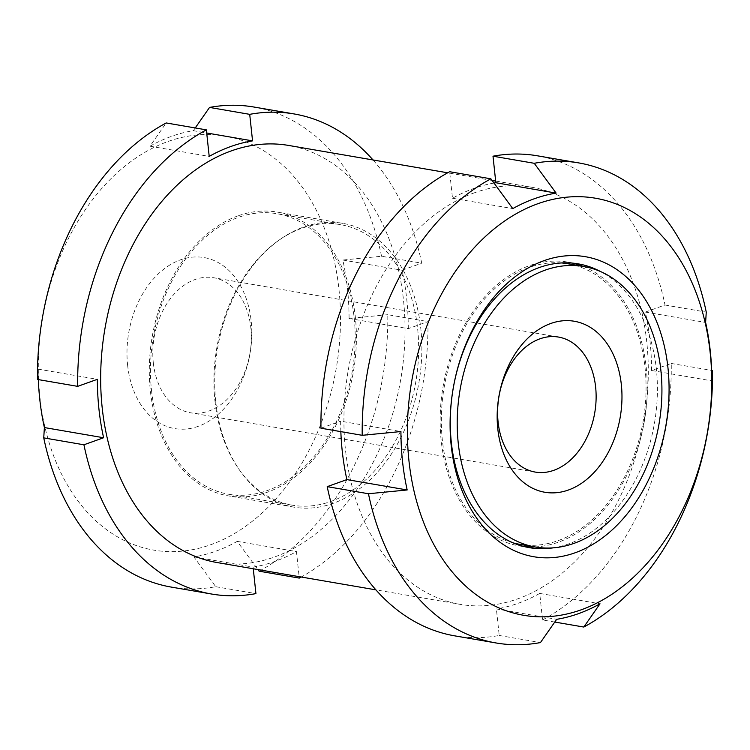 <?xml version="1.0" encoding="UTF-8"?>
<svg xmlns="http://www.w3.org/2000/svg" width="750" height="750" viewBox="0 0 750 750"><rect width="100%" height="100%" fill="white"/><g stroke="black" fill="none" stroke-linecap="round" stroke-linejoin="round"><path stroke-width="0.56" stroke-dasharray="3.75 2.81" d="M554.766 622.05L542.559 619.95L539.728 593.428L600.009 603.797M238.078 215.822A143.981 102.112 99.8 0 0 149.409 363.853A143.981 102.112 99.8 0 0 228.431 495.881A143.981 102.112 99.8 0 0 353.484 371.297A143.981 102.112 99.8 0 0 277.256 212.091A143.981 102.112 99.8 0 0 238.078 215.822M216.966 562.519A211.594 150.066 99.8 0 0 400.734 379.425A211.594 150.066 99.8 0 0 288.722 145.453M474.413 192.797A211.594 150.066 99.8 0 0 344.1 410.344A211.594 150.066 99.8 0 0 460.228 604.369A211.594 150.066 99.8 0 0 643.997 421.275A211.594 150.066 99.8 0 0 531.984 187.303A211.594 150.066 99.8 0 0 474.413 192.797M542.559 619.95A243.562 172.734 99.8 0 0 671.25 363.45L651.572 370.5L711.863 380.869M539.728 593.428A216.159 153.3 -80.2 0 1 496.378 608.944L556.669 619.322M454.809 635.869A243.562 172.734 99.8 0 0 499.219 635.475L496.378 608.944M340.847 431.634A216.159 153.3 -80.2 0 1 340.641 421.172L400.931 431.541M320.963 428.212L340.641 421.172M494.006 183.038A216.159 153.3 -80.2 0 0 452.494 198.244L449.653 171.722M651.572 370.5A216.159 153.3 -80.2 0 0 645.328 312.075L665.006 305.025A243.562 172.734 99.8 0 0 537.403 155.803M671.25 363.45L711.656 370.406M499.219 635.475L540.459 642.572M259.097 571.181A243.562 172.734 99.8 0 0 387.787 314.691L427.969 321.6A243.562 172.734 99.8 0 1 301.256 577.013M387.787 314.691L349.069 318.459A216.159 153.3 99.8 0 0 342.825 260.034L381.544 256.256L421.725 263.175A243.562 172.734 99.8 0 0 373.012 159.956M381.544 256.256A243.562 172.734 99.8 0 0 253.941 107.034M39.834 396.609A210.075 148.987 99.8 0 0 282.806 490.866A210.075 148.987 99.8 0 0 245.494 141.722A210.075 148.987 99.8 0 0 39.834 396.609M37.5 379.453L38.138 369.131A216.159 153.3 99.8 0 0 38.344 379.594M195.234 127.95L193.331 130.678A216.159 153.3 99.8 0 0 149.991 146.203L166.191 122.953M171.347 587.1A243.562 172.734 99.8 0 0 215.756 586.706L193.875 556.903A216.159 153.3 99.8 0 0 237.225 541.388L257.897 569.559M193.875 556.903L253.097 567.094L253.275 568.762M253.097 567.094A216.159 153.3 99.8 0 0 296.447 551.569L299.119 576.647M349.069 318.459L408.291 328.65L427.969 321.6M408.291 328.65A216.159 153.3 99.8 0 0 402.047 270.216L421.725 263.175M151.5 390.262A142.331 100.941 99.8 0 0 228.694 494.25A142.331 100.941 99.8 0 0 352.303 371.1A142.331 100.941 99.8 0 0 276.956 213.713A142.331 100.941 99.8 0 0 151.5 390.262M215.756 586.706L255.928 593.616M553.144 547.856A143.981 102.112 99.8 0 0 654.478 423.084A143.981 102.112 99.8 0 0 600.666 271.613M573.15 263.175A143.981 102.112 99.8 0 0 568.106 262.125A143.981 102.112 99.8 0 0 528.928 265.866A143.981 102.112 99.8 0 0 441.197 440.719A143.981 102.112 99.8 0 0 519.281 545.916A143.981 102.112 99.8 0 0 524.381 546.609M534.759 546.909A143.981 102.112 99.8 0 0 644.325 421.331A143.981 102.112 99.8 0 0 583.022 266.363M193.331 130.678L206.7 132.984M149.991 146.203L209.203 156.394M237.225 541.388L296.447 551.569M342.825 260.034L402.047 270.216M38.138 369.131L97.359 379.312M153.3 362.709A68.503 48.581 99.8 0 0 190.453 412.762A68.503 48.581 99.8 0 0 249.947 353.484A68.503 48.581 99.8 0 0 213.684 277.734A68.503 48.581 99.8 0 0 153.3 362.709M127.613 365.184A86.766 61.538 99.8 0 0 227.963 404.109A86.766 61.538 99.8 0 0 212.55 259.903A86.766 61.538 99.8 0 0 127.613 365.184M561.469 262.95A142.331 100.941 99.8 0 0 442.369 440.297A142.331 100.941 99.8 0 0 513.3 542.925M519.562 544.294A142.331 100.941 99.8 0 0 643.172 421.134A142.331 100.941 99.8 0 0 567.825 263.747M214.978 401.184A142.331 100.941 99.8 0 0 238.875 469.144A142.331 100.941 99.8 0 0 292.162 505.172A142.331 100.941 99.8 0 0 415.772 382.013A142.331 100.941 99.8 0 0 340.425 224.625A142.331 100.941 99.8 0 0 278.166 240.769A142.331 100.941 99.8 0 0 214.978 401.184M215.784 401.944A143.981 102.112 99.8 0 0 239.963 470.7A143.981 102.112 99.8 0 0 293.869 507.141A143.981 102.112 99.8 0 0 418.922 382.556A143.981 102.112 99.8 0 0 342.694 223.341A143.981 102.112 99.8 0 0 303.516 227.081A143.981 102.112 99.8 0 0 279.703 239.672A143.981 102.112 99.8 0 0 215.784 401.944M452.494 198.244L512.775 208.613M645.328 312.075L705.619 322.444M665.006 305.025L706.256 312.122M531.984 187.303L495.656 181.059M492.103 180.441L447.675 172.8M460.228 604.369L375.919 589.866M578.25 263.869L568.106 262.125M529.425 547.669L519.281 545.916M558.478 337.059L213.684 277.734M535.247 472.078L190.453 412.762M238.875 469.144L239.963 470.7M278.166 240.769L279.703 239.672M340.425 224.625L276.956 213.713M292.162 505.172L228.694 494.25M342.694 223.341L277.256 212.091M293.869 507.141L228.431 495.881"/><path stroke-width="1.12" d="M554.766 622.05L583.809 627.047L600.009 603.797A216.159 153.3 -80.2 0 1 597.619 605.109A216.159 153.3 -80.2 0 1 556.669 619.322L540.459 642.572A243.562 172.734 99.8 0 1 496.059 642.966L454.809 635.869A243.562 172.734 99.8 0 1 327.206 486.647L368.456 493.744L407.175 489.966A216.159 153.3 -80.2 0 1 400.931 431.541L362.213 435.309L320.963 428.212A243.562 172.734 99.8 0 1 449.653 171.722L490.903 178.819A243.562 172.734 99.8 0 0 362.213 435.309M447.675 172.8L288.722 145.453A211.594 150.066 99.8 0 0 231.15 150.947A211.594 150.066 99.8 0 0 100.838 368.494A211.594 150.066 99.8 0 0 216.966 562.519L375.919 589.866M340.847 431.634A216.159 153.3 -80.2 0 0 346.884 479.597L327.206 486.647M494.006 183.038A216.159 153.3 -80.2 0 1 495.834 182.728L556.125 193.097L534.244 163.294A243.562 172.734 99.8 0 1 578.653 162.9L537.403 155.803A243.562 172.734 99.8 0 0 493.003 156.197L495.834 182.728M368.456 493.744A243.562 172.734 99.8 0 0 496.059 642.966M537.872 203.719A211.594 150.066 99.8 0 0 410.597 473.297A211.594 150.066 99.8 0 0 599.925 601.453A211.594 150.066 99.8 0 0 708.534 340.209A211.594 150.066 99.8 0 0 537.872 203.719M583.809 627.047A243.562 172.734 99.8 0 0 712.5 370.547L711.863 380.869A216.159 153.3 -80.2 0 0 705.619 322.444L706.256 312.122A243.562 172.734 99.8 0 0 578.653 162.9M490.903 178.819L512.775 208.613A216.159 153.3 -80.2 0 1 556.125 193.097M711.656 370.406L712.5 370.547M257.897 569.559L259.097 571.181L299.278 578.1A243.562 172.734 99.8 0 0 301.256 577.013M253.941 107.034A243.562 172.734 99.8 0 0 209.541 107.428L249.713 114.347A243.562 172.734 99.8 0 1 294.122 113.944L253.941 107.034M373.012 159.956A243.562 172.734 99.8 0 0 294.122 113.944M166.191 122.953L206.372 129.863A243.562 172.734 99.8 0 0 77.681 386.363L37.5 379.453A243.562 172.734 99.8 0 1 166.191 122.953M38.344 379.594A216.159 153.3 99.8 0 0 39.731 398.888A216.159 153.3 99.8 0 0 44.381 427.556L43.744 437.878A243.562 172.734 99.8 0 0 171.347 587.1L211.528 594.019A243.562 172.734 99.8 0 0 255.928 593.616L253.275 568.762M209.541 107.428L195.234 127.95M43.744 437.878L83.925 444.788L103.603 437.747A216.159 153.3 99.8 0 1 97.359 379.312L77.681 386.363M83.925 444.788A243.562 172.734 99.8 0 0 211.528 594.019M299.278 578.1L299.119 576.647M206.7 132.984L252.553 140.869L249.713 114.347M252.553 140.869A216.159 153.3 99.8 0 0 209.203 156.394L206.372 129.863M600.666 271.613A143.981 102.112 99.8 0 0 578.25 263.869A143.981 102.112 99.8 0 0 539.072 267.609A143.981 102.112 99.8 0 0 450.403 415.641A143.981 102.112 99.8 0 0 529.425 547.669A143.981 102.112 99.8 0 0 553.144 547.856M524.381 546.609A143.981 102.112 99.8 0 0 534.759 546.909M583.022 266.363A143.981 102.112 99.8 0 0 573.15 263.175M44.381 427.556L103.603 437.747M498.103 422.025A68.503 48.581 99.8 0 0 535.247 472.078A68.503 48.581 99.8 0 0 594.741 412.8A68.503 48.581 99.8 0 0 558.478 337.059A68.503 48.581 99.8 0 0 498.103 422.025M497.794 428.869A86.766 61.538 99.8 0 0 598.144 467.794A86.766 61.538 99.8 0 0 582.731 323.588A86.766 61.538 99.8 0 0 497.794 428.869M513.3 542.925A142.331 100.941 99.8 0 0 519.562 544.294L535.425 547.022A142.331 100.941 99.8 0 0 659.034 423.863A142.331 100.941 99.8 0 0 583.688 266.484A142.331 100.941 99.8 0 0 458.241 443.034A142.331 100.941 99.8 0 0 535.425 547.022M583.688 266.484L567.825 263.747A142.331 100.941 99.8 0 0 561.469 262.95M493.003 156.197L534.244 163.294M346.884 479.597L407.175 489.966M543.956 260.681A152.222 107.962 99.8 0 0 473.531 513.394A152.222 107.962 99.8 0 0 661.219 446.184A152.222 107.962 99.8 0 0 543.956 260.681M495.656 181.059L492.103 180.441"/></g></svg>
